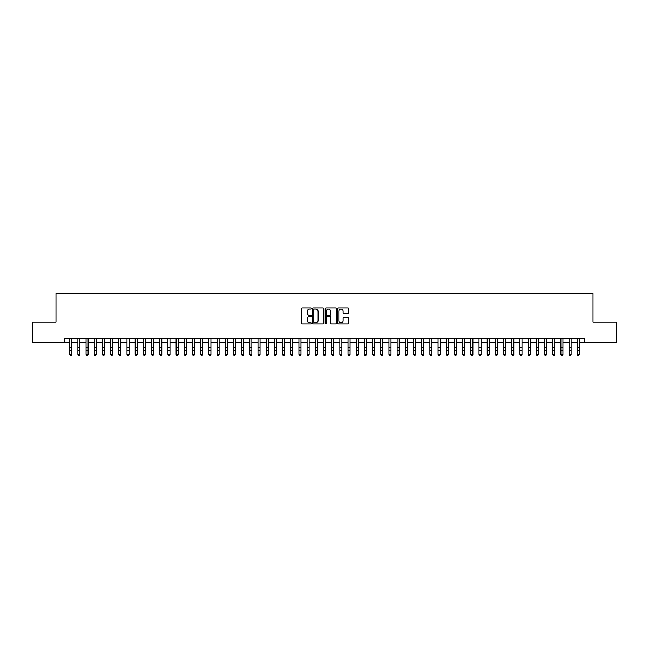 <?xml version="1.0" encoding="UTF-8"?>
<svg xmlns="http://www.w3.org/2000/svg" width="649" height="649" viewBox="0 0 649 649"><rect width="100%" height="100%" fill="white"/><g stroke="black" fill="none" stroke-linecap="round" stroke-linejoin="round"><path stroke-width="0.97" d="M311.398 308.543A0.56 0.56 0 0 0 310.839 307.975L302.304 307.975A0.803 0.803 0 0 0 301.501 308.778L301.501 323.243A0.803 0.803 0 0 0 302.304 324.046L310.839 324.046A0.56 0.56 0 0 0 311.398 323.486A0.56 0.56 0 0 0 310.839 322.926L309.735 322.926A2.572 2.572 0 0 1 307.164 320.355L307.164 319.146A2.572 2.572 0 0 1 309.735 316.574L310.839 316.574A0.56 0.56 0 0 0 311.398 316.014A0.56 0.56 0 0 0 310.839 315.455L309.735 315.455A2.572 2.572 0 0 1 307.164 312.883L307.164 311.674A2.572 2.572 0 0 1 309.735 309.102L310.839 309.102A0.56 0.56 0 0 0 311.398 308.543M347.986 313.645A0.803 0.803 0 0 0 348.789 312.842L348.789 308.778A0.803 0.803 0 0 0 347.986 307.975L338.502 307.975A0.803 0.803 0 0 0 337.699 308.778L337.699 323.243A0.803 0.803 0 0 0 338.502 324.046L347.986 324.046A0.803 0.803 0 0 0 348.789 323.243L348.789 318.343A0.803 0.803 0 0 0 347.986 317.539L343.929 317.539A0.803 0.803 0 0 0 343.126 318.343L343.126 320.776A2.15 2.15 0 0 1 340.976 322.926A2.15 2.15 0 0 1 338.827 320.776L338.827 311.252A2.15 2.15 0 0 1 340.976 309.102A2.15 2.15 0 0 1 343.126 311.252L343.126 312.842A0.803 0.803 0 0 0 343.929 313.645L347.986 313.645M64.584 342.615L32.45 342.615L32.45 322.155L55.984 322.155L55.984 293.502L593.016 293.502L593.016 322.155L616.55 322.155L616.55 342.615L584.416 342.615L584.416 338.527L64.584 338.527L64.584 342.615L69.694 342.615M323.794 308.778A0.803 0.803 0 0 0 322.991 307.975L313.508 307.975A0.803 0.803 0 0 0 312.704 308.778L312.704 323.243A0.803 0.803 0 0 0 313.508 324.046L322.991 324.046A0.803 0.803 0 0 0 323.794 323.243L323.794 308.778M326.009 307.975L335.492 307.975A0.803 0.803 0 0 1 336.296 308.778L336.296 323.243A0.803 0.803 0 0 1 335.492 324.046L331.428 324.046A0.803 0.803 0 0 1 330.625 323.243L330.625 317.377A0.803 0.803 0 0 0 329.822 316.574L327.128 316.574A0.803 0.803 0 0 0 326.325 317.377L326.325 323.486A0.56 0.56 0 0 1 325.766 324.046A0.56 0.56 0 0 1 325.206 323.486L325.206 308.778A0.803 0.803 0 0 1 326.009 307.975M71.747 342.615L77.888 342.615M79.932 342.615L86.074 342.615M88.118 342.615L94.259 342.615M96.303 342.615L102.445 342.615M104.489 342.615L110.63 342.615M112.675 342.615L118.816 342.615M120.86 342.615L127.001 342.615M129.046 342.615L135.187 342.615M137.239 342.615L143.372 342.615M145.425 342.615L151.566 342.615M153.61 342.615L159.751 342.615M161.796 342.615L167.937 342.615M169.981 342.615L176.122 342.615M178.167 342.615L184.308 342.615M186.352 342.615L192.493 342.615M194.538 342.615L200.679 342.615M202.723 342.615L208.864 342.615M210.917 342.615L217.05 342.615M219.102 342.615L225.244 342.615M227.288 342.615L233.429 342.615M235.473 342.615L241.615 342.615M243.659 342.615L249.8 342.615M251.844 342.615L257.986 342.615M260.03 342.615L266.171 342.615M268.215 342.615L274.357 342.615M276.401 342.615L282.542 342.615M284.595 342.615L290.728 342.615M292.78 342.615L298.921 342.615M300.966 342.615L307.107 342.615M309.151 342.615L315.292 342.615M317.337 342.615L323.478 342.615M325.522 342.615L331.663 342.615M333.708 342.615L339.849 342.615M341.893 342.615L348.034 342.615M350.079 342.615L356.22 342.615M358.272 342.615L364.405 342.615M366.458 342.615L372.599 342.615M374.643 342.615L380.785 342.615M382.829 342.615L388.97 342.615M391.014 342.615L397.156 342.615M399.2 342.615L405.341 342.615M407.385 342.615L413.527 342.615M415.571 342.615L421.712 342.615M423.756 342.615L429.898 342.615M431.95 342.615L438.083 342.615M440.136 342.615L446.277 342.615M448.321 342.615L454.462 342.615M456.507 342.615L462.648 342.615M464.692 342.615L470.833 342.615M472.878 342.615L479.019 342.615M481.063 342.615L487.204 342.615M489.249 342.615L495.39 342.615M497.434 342.615L503.575 342.615M505.628 342.615L511.761 342.615M513.813 342.615L519.954 342.615M521.999 342.615L528.14 342.615M530.184 342.615L536.325 342.615M538.37 342.615L544.511 342.615M546.555 342.615L552.697 342.615M554.741 342.615L560.882 342.615M562.926 342.615L569.068 342.615M571.112 342.615L577.253 342.615M579.306 342.615L584.416 342.615M314.392 309.102A0.56 0.56 0 0 0 313.832 309.662L313.832 322.358A0.56 0.56 0 0 0 314.392 322.926L315.56 322.926A2.572 2.572 0 0 0 318.132 320.355L318.132 311.674A2.572 2.572 0 0 0 315.56 309.102L314.392 309.102M330.625 311.293A2.15 2.15 0 0 0 328.475 309.143A2.15 2.15 0 0 0 326.325 311.293L326.325 314.651A0.803 0.803 0 0 0 327.128 315.455L329.822 315.455A0.803 0.803 0 0 0 330.625 314.651L330.625 311.293M71.747 338.527L71.747 354.597L71.13 355.498L70.311 355.319L71.13 355.498M69.694 338.527L69.694 354.143L71.747 354.143L71.13 355.319M70.311 355.498L69.694 354.597L70.311 355.319M79.932 338.527L79.932 354.597L79.316 355.498L78.497 355.319L79.316 355.498M77.888 338.527L77.888 354.143L79.932 354.143L79.316 355.319M78.497 355.498L77.888 354.597L78.497 355.319M88.118 338.527L88.118 354.597L87.501 355.498L86.682 355.319L87.501 355.498M86.074 338.527L86.074 354.143L88.118 354.143L87.501 355.319M86.682 355.498L86.074 354.597L86.682 355.319M96.303 338.527L96.303 354.597L95.687 355.498L94.868 355.319L95.687 355.498M94.259 338.527L94.259 354.143L96.303 354.143L95.687 355.319M94.868 355.498L94.259 354.597L94.868 355.319M104.489 338.527L104.489 354.597L103.872 355.498L103.061 355.319L103.872 355.498M102.445 338.527L102.445 354.143L104.489 354.143L103.872 355.319M103.061 355.498L102.445 354.597L103.061 355.319M112.675 338.527L112.675 354.597L112.066 355.498L111.247 355.319L112.066 355.498M110.63 338.527L110.63 354.143L112.675 354.143L112.066 355.319M111.247 355.498L110.63 354.597L111.247 355.319M120.86 338.527L120.86 354.597L120.252 355.498L119.432 355.319L120.252 355.498M118.816 338.527L118.816 354.143L120.86 354.143L120.252 355.319M119.432 355.498L118.816 354.597L119.432 355.319M129.046 338.527L129.046 354.597L128.437 355.498L127.618 355.319L128.437 355.498M127.001 338.527L127.001 354.143L129.046 354.143L128.437 355.319M127.618 355.498L127.001 354.597L127.618 355.319M137.239 338.527L137.239 354.597L136.623 355.498L135.803 355.319L136.623 355.498M135.187 338.527L135.187 354.143L137.239 354.143L136.623 355.319M135.803 355.498L135.187 354.597L135.803 355.319M145.425 338.527L145.425 354.597L144.808 355.498L143.989 355.319L144.808 355.498M143.372 338.527L143.372 354.143L145.425 354.143L144.808 355.319M143.989 355.498L143.372 354.597L143.989 355.319M153.61 338.527L153.61 354.597L152.994 355.498L152.174 355.319L152.994 355.498M151.566 338.527L151.566 354.143L153.61 354.143L152.994 355.319M152.174 355.498L151.566 354.597L152.174 355.319M161.796 338.527L161.796 354.597L161.179 355.498L160.36 355.319L161.179 355.498M159.751 338.527L159.751 354.143L161.796 354.143L161.179 355.319M160.36 355.498L159.751 354.597L160.36 355.319M169.981 338.527L169.981 354.597L169.365 355.498L168.545 355.319L169.365 355.498M167.937 338.527L167.937 354.143L169.981 354.143L169.365 355.319M168.545 355.498L167.937 354.597L168.545 355.319M178.167 338.527L178.167 354.597L177.55 355.498L176.739 355.319L177.55 355.498M176.122 338.527L176.122 354.143L178.167 354.143L177.55 355.319M176.739 355.498L176.122 354.597L176.739 355.319M186.352 338.527L186.352 354.597L185.744 355.498L184.924 355.319L185.744 355.498M184.308 338.527L184.308 354.143L186.352 354.143L185.744 355.319M184.924 355.498L184.308 354.597L184.924 355.319M194.538 338.527L194.538 354.597L193.929 355.498L193.11 355.319L193.929 355.498M192.493 338.527L192.493 354.143L194.538 354.143L193.929 355.319M193.11 355.498L192.493 354.597L193.11 355.319M202.723 338.527L202.723 354.597L202.115 355.498L201.295 355.319L202.115 355.498M200.679 338.527L200.679 354.143L202.723 354.143L202.115 355.319M201.295 355.498L200.679 354.597L201.295 355.319M210.917 338.527L210.917 354.597L210.3 355.498L209.481 355.319L210.3 355.498M208.864 338.527L208.864 354.143L210.917 354.143L210.3 355.319M209.481 355.498L208.864 354.597L209.481 355.319M219.102 338.527L219.102 354.597L218.486 355.498L217.666 355.319L218.486 355.498M217.05 338.527L217.05 354.143L219.102 354.143L218.486 355.319M217.666 355.498L217.05 354.597L217.666 355.319M227.288 338.527L227.288 354.597L226.671 355.498L225.852 355.319L226.671 355.498M225.244 338.527L225.244 354.143L227.288 354.143L226.671 355.319M225.852 355.498L225.244 354.597L225.852 355.319M235.473 338.527L235.473 354.597L234.857 355.498L234.038 355.319L234.857 355.498M233.429 338.527L233.429 354.143L235.473 354.143L234.857 355.319M234.038 355.498L233.429 354.597L234.038 355.319M243.659 338.527L243.659 354.597L243.042 355.498L242.223 355.319L243.042 355.498M241.615 338.527L241.615 354.143L243.659 354.143L243.042 355.319M242.223 355.498L241.615 354.597L242.223 355.319M251.844 338.527L251.844 354.597L251.228 355.498L250.417 355.319L251.228 355.498M249.8 338.527L249.8 354.143L251.844 354.143L251.228 355.319M250.417 355.498L249.8 354.597L250.417 355.319M260.03 338.527L260.03 354.597L259.422 355.498L258.602 355.319L259.422 355.498M257.986 338.527L257.986 354.143L260.03 354.143L259.422 355.319M258.602 355.498L257.986 354.597L258.602 355.319M268.215 338.527L268.215 354.597L267.607 355.498L266.788 355.319L267.607 355.498M266.171 338.527L266.171 354.143L268.215 354.143L267.607 355.319M266.788 355.498L266.171 354.597L266.788 355.319M276.401 338.527L276.401 354.597L275.793 355.498L274.973 355.319L275.793 355.498M274.357 338.527L274.357 354.143L276.401 354.143L275.793 355.319M274.973 355.498L274.357 354.597L274.973 355.319M284.595 338.527L284.595 354.597L283.978 355.498L283.159 355.319L283.978 355.498M282.542 338.527L282.542 354.143L284.595 354.143L283.978 355.319M283.159 355.498L282.542 354.597L283.159 355.319M292.78 338.527L292.78 354.597L292.164 355.498L291.344 355.319L292.164 355.498M290.728 338.527L290.728 354.143L292.78 354.143L292.164 355.319M291.344 355.498L290.728 354.597L291.344 355.319M300.966 338.527L300.966 354.597L300.349 355.498L299.53 355.319L300.349 355.498M298.921 338.527L298.921 354.143L300.966 354.143L300.349 355.319M299.53 355.498L298.921 354.597L299.53 355.319M309.151 338.527L309.151 354.597L308.535 355.498L307.715 355.319L308.535 355.498M307.107 338.527L307.107 354.143L309.151 354.143L308.535 355.319M307.715 355.498L307.107 354.597L307.715 355.319M317.337 338.527L317.337 354.597L316.72 355.498L315.901 355.319L316.72 355.498M315.292 338.527L315.292 354.143L317.337 354.143L316.72 355.319M315.901 355.498L315.292 354.597L315.901 355.319M325.522 338.527L325.522 354.597L324.906 355.498L324.094 355.319L324.906 355.498M323.478 338.527L323.478 354.143L325.522 354.143L324.906 355.319M324.094 355.498L323.478 354.597L324.094 355.319M333.708 338.527L333.708 354.597L333.099 355.498L332.28 355.319L333.099 355.498M331.663 338.527L331.663 354.143L333.708 354.143L333.099 355.319M332.28 355.498L331.663 354.597L332.28 355.319M341.893 338.527L341.893 354.597L341.285 355.498L340.465 355.319L341.285 355.498M339.849 338.527L339.849 354.143L341.893 354.143L341.285 355.319M340.465 355.498L339.849 354.597L340.465 355.319M350.079 338.527L350.079 354.597L349.47 355.498L348.651 355.319L349.47 355.498M348.034 338.527L348.034 354.143L350.079 354.143L349.47 355.319M348.651 355.498L348.034 354.597L348.651 355.319M358.272 338.527L358.272 354.597L357.656 355.498L356.836 355.319L357.656 355.498M356.22 338.527L356.22 354.143L358.272 354.143L357.656 355.319M356.836 355.498L356.22 354.597L356.836 355.319M366.458 338.527L366.458 354.597L365.841 355.498L365.022 355.319L365.841 355.498M364.405 338.527L364.405 354.143L366.458 354.143L365.841 355.319M365.022 355.498L364.405 354.597L365.022 355.319M374.643 338.527L374.643 354.597L374.027 355.498L373.207 355.319L374.027 355.498M372.599 338.527L372.599 354.143L374.643 354.143L374.027 355.319M373.207 355.498L372.599 354.597L373.207 355.319M382.829 338.527L382.829 354.597L382.212 355.498L381.393 355.319L382.212 355.498M380.785 338.527L380.785 354.143L382.829 354.143L382.212 355.319M381.393 355.498L380.785 354.597L381.393 355.319M391.014 338.527L391.014 354.597L390.398 355.498L389.578 355.319L390.398 355.498M388.97 338.527L388.97 354.143L391.014 354.143L390.398 355.319M389.578 355.498L388.97 354.597L389.578 355.319M399.2 338.527L399.2 354.597L398.583 355.498L397.772 355.319L398.583 355.498M397.156 338.527L397.156 354.143L399.2 354.143L398.583 355.319M397.772 355.498L397.156 354.597L397.772 355.319M407.385 338.527L407.385 354.597L406.777 355.498L405.958 355.319L406.777 355.498M405.341 338.527L405.341 354.143L407.385 354.143L406.777 355.319M405.958 355.498L405.341 354.597L405.958 355.319M415.571 338.527L415.571 354.597L414.962 355.498L414.143 355.319L414.962 355.498M413.527 338.527L413.527 354.143L415.571 354.143L414.962 355.319M414.143 355.498L413.527 354.597L414.143 355.319M423.756 338.527L423.756 354.597L423.148 355.498L422.329 355.319L423.148 355.498M421.712 338.527L421.712 354.143L423.756 354.143L423.148 355.319M422.329 355.498L421.712 354.597L422.329 355.319M431.95 338.527L431.95 354.597L431.334 355.498L430.514 355.319L431.334 355.498M429.898 338.527L429.898 354.143L431.95 354.143L431.334 355.319M430.514 355.498L429.898 354.597L430.514 355.319M440.136 338.527L440.136 354.597L439.519 355.498L438.7 355.319L439.519 355.498M438.083 338.527L438.083 354.143L440.136 354.143L439.519 355.319M438.7 355.498L438.083 354.597L438.7 355.319M448.321 338.527L448.321 354.597L447.705 355.498L446.885 355.319L447.705 355.498M446.277 338.527L446.277 354.143L448.321 354.143L447.705 355.319M446.885 355.498L446.277 354.597L446.885 355.319M456.507 338.527L456.507 354.597L455.89 355.498L455.071 355.319L455.89 355.498M454.462 338.527L454.462 354.143L456.507 354.143L455.89 355.319M455.071 355.498L454.462 354.597L455.071 355.319M464.692 338.527L464.692 354.597L464.076 355.498L463.256 355.319L464.076 355.498M462.648 338.527L462.648 354.143L464.692 354.143L464.076 355.319M463.256 355.498L462.648 354.597L463.256 355.319M472.878 338.527L472.878 354.597L472.261 355.498L471.45 355.319L472.261 355.498M470.833 338.527L470.833 354.143L472.878 354.143L472.261 355.319M471.45 355.498L470.833 354.597L471.45 355.319M481.063 338.527L481.063 354.597L480.455 355.498L479.635 355.319L480.455 355.498M479.019 338.527L479.019 354.143L481.063 354.143L480.455 355.319M479.635 355.498L479.019 354.597L479.635 355.319M489.249 338.527L489.249 354.597L488.64 355.498L487.821 355.319L488.64 355.498M487.204 338.527L487.204 354.143L489.249 354.143L488.64 355.319M487.821 355.498L487.204 354.597L487.821 355.319M497.434 338.527L497.434 354.597L496.826 355.498L496.006 355.319L496.826 355.498M495.39 338.527L495.39 354.143L497.434 354.143L496.826 355.319M496.006 355.498L495.39 354.597L496.006 355.319M505.628 338.527L505.628 354.597L505.011 355.498L504.192 355.319L505.011 355.498M503.575 338.527L503.575 354.143L505.628 354.143L505.011 355.319M504.192 355.498L503.575 354.597L504.192 355.319M513.813 338.527L513.813 354.597L513.197 355.498L512.377 355.319L513.197 355.498M511.761 338.527L511.761 354.143L513.813 354.143L513.197 355.319M512.377 355.498L511.761 354.597L512.377 355.319M521.999 338.527L521.999 354.597L521.382 355.498L520.563 355.319L521.382 355.498M519.954 338.527L519.954 354.143L521.999 354.143L521.382 355.319M520.563 355.498L519.954 354.597L520.563 355.319M530.184 338.527L530.184 354.597L529.568 355.498L528.748 355.319L529.568 355.498M528.14 338.527L528.14 354.143L530.184 354.143L529.568 355.319M528.748 355.498L528.14 354.597L528.748 355.319M538.37 338.527L538.37 354.597L537.753 355.498L536.934 355.319L537.753 355.498M536.325 338.527L536.325 354.143L538.37 354.143L537.753 355.319M536.934 355.498L536.325 354.597L536.934 355.319M546.555 338.527L546.555 354.597L545.939 355.498L545.128 355.319L545.939 355.498M544.511 338.527L544.511 354.143L546.555 354.143L545.939 355.319M545.128 355.498L544.511 354.597L545.128 355.319M554.741 338.527L554.741 354.597L554.132 355.498L553.313 355.319L554.132 355.498M552.697 338.527L552.697 354.143L554.741 354.143L554.132 355.319M553.313 355.498L552.697 354.597L553.313 355.319M562.926 338.527L562.926 354.597L562.318 355.498L561.499 355.319L562.318 355.498M560.882 338.527L560.882 354.143L562.926 354.143L562.318 355.319M561.499 355.498L560.882 354.597L561.499 355.319M571.112 338.527L571.112 354.597L570.503 355.498L569.684 355.319L570.503 355.498M569.068 338.527L569.068 354.143L571.112 354.143L570.503 355.319M569.684 355.498L569.068 354.597L569.684 355.319M579.306 338.527L579.306 354.597L578.689 355.498L577.87 355.319L578.689 355.498M577.253 338.527L577.253 354.143L579.306 354.143L578.689 355.319M577.87 355.498L577.253 354.597L577.87 355.319M71.747 347.434L69.694 347.434M71.747 350.241L69.694 350.241M71.747 338.794L69.694 338.794M79.932 347.434L77.888 347.434M79.932 350.241L77.888 350.241M79.932 338.794L77.888 338.794M88.118 347.434L86.074 347.434M88.118 350.241L86.074 350.241M88.118 338.794L86.074 338.794M96.303 347.434L94.259 347.434M96.303 350.241L94.259 350.241M96.303 338.794L94.259 338.794M104.489 347.434L102.445 347.434M104.489 350.241L102.445 350.241M104.489 338.794L102.445 338.794M112.675 347.434L110.63 347.434M112.675 350.241L110.63 350.241M112.675 338.794L110.63 338.794M120.86 347.434L118.816 347.434M120.86 350.241L118.816 350.241M120.86 338.794L118.816 338.794M129.046 347.434L127.001 347.434M129.046 350.241L127.001 350.241M129.046 338.794L127.001 338.794M137.239 347.434L135.187 347.434M137.239 350.241L135.187 350.241M137.239 338.794L135.187 338.794M145.425 347.434L143.372 347.434M145.425 350.241L143.372 350.241M145.425 338.794L143.372 338.794M153.61 347.434L151.566 347.434M153.61 350.241L151.566 350.241M153.61 338.794L151.566 338.794M161.796 347.434L159.751 347.434M161.796 350.241L159.751 350.241M161.796 338.794L159.751 338.794M169.981 347.434L167.937 347.434M169.981 350.241L167.937 350.241M169.981 338.794L167.937 338.794M178.167 347.434L176.122 347.434M178.167 350.241L176.122 350.241M178.167 338.794L176.122 338.794M186.352 347.434L184.308 347.434M186.352 350.241L184.308 350.241M186.352 338.794L184.308 338.794M194.538 347.434L192.493 347.434M194.538 350.241L192.493 350.241M194.538 338.794L192.493 338.794M202.723 347.434L200.679 347.434M202.723 350.241L200.679 350.241M202.723 338.794L200.679 338.794M210.917 347.434L208.864 347.434M210.917 350.241L208.864 350.241M210.917 338.794L208.864 338.794M219.102 347.434L217.05 347.434M219.102 350.241L217.05 350.241M219.102 338.794L217.05 338.794M227.288 347.434L225.244 347.434M227.288 350.241L225.244 350.241M227.288 338.794L225.244 338.794M235.473 347.434L233.429 347.434M235.473 350.241L233.429 350.241M235.473 338.794L233.429 338.794M243.659 347.434L241.615 347.434M243.659 350.241L241.615 350.241M243.659 338.794L241.615 338.794M251.844 347.434L249.8 347.434M251.844 350.241L249.8 350.241M251.844 338.794L249.8 338.794M260.03 347.434L257.986 347.434M260.03 350.241L257.986 350.241M260.03 338.794L257.986 338.794M268.215 347.434L266.171 347.434M268.215 350.241L266.171 350.241M268.215 338.794L266.171 338.794M276.401 347.434L274.357 347.434M276.401 350.241L274.357 350.241M276.401 338.794L274.357 338.794M284.595 347.434L282.542 347.434M284.595 350.241L282.542 350.241M284.595 338.794L282.542 338.794M292.78 347.434L290.728 347.434M292.78 350.241L290.728 350.241M292.78 338.794L290.728 338.794M300.966 347.434L298.921 347.434M300.966 350.241L298.921 350.241M300.966 338.794L298.921 338.794M309.151 347.434L307.107 347.434M309.151 350.241L307.107 350.241M309.151 338.794L307.107 338.794M317.337 347.434L315.292 347.434M317.337 350.241L315.292 350.241M317.337 338.794L315.292 338.794M325.522 347.434L323.478 347.434M325.522 350.241L323.478 350.241M325.522 338.794L323.478 338.794M333.708 347.434L331.663 347.434M333.708 350.241L331.663 350.241M333.708 338.794L331.663 338.794M341.893 347.434L339.849 347.434M341.893 350.241L339.849 350.241M341.893 338.794L339.849 338.794M350.079 347.434L348.034 347.434M350.079 350.241L348.034 350.241M350.079 338.794L348.034 338.794M358.272 347.434L356.22 347.434M358.272 350.241L356.22 350.241M358.272 338.794L356.22 338.794M366.458 347.434L364.405 347.434M366.458 350.241L364.405 350.241M366.458 338.794L364.405 338.794M374.643 347.434L372.599 347.434M374.643 350.241L372.599 350.241M374.643 338.794L372.599 338.794M382.829 347.434L380.785 347.434M382.829 350.241L380.785 350.241M382.829 338.794L380.785 338.794M391.014 347.434L388.97 347.434M391.014 350.241L388.97 350.241M391.014 338.794L388.97 338.794M399.2 347.434L397.156 347.434M399.2 350.241L397.156 350.241M399.2 338.794L397.156 338.794M407.385 347.434L405.341 347.434M407.385 350.241L405.341 350.241M407.385 338.794L405.341 338.794M415.571 347.434L413.527 347.434M415.571 350.241L413.527 350.241M415.571 338.794L413.527 338.794M423.756 347.434L421.712 347.434M423.756 350.241L421.712 350.241M423.756 338.794L421.712 338.794M431.95 347.434L429.898 347.434M431.95 350.241L429.898 350.241M431.95 338.794L429.898 338.794M440.136 347.434L438.083 347.434M440.136 350.241L438.083 350.241M440.136 338.794L438.083 338.794M448.321 347.434L446.277 347.434M448.321 350.241L446.277 350.241M448.321 338.794L446.277 338.794M456.507 347.434L454.462 347.434M456.507 350.241L454.462 350.241M456.507 338.794L454.462 338.794M464.692 347.434L462.648 347.434M464.692 350.241L462.648 350.241M464.692 338.794L462.648 338.794M472.878 347.434L470.833 347.434M472.878 350.241L470.833 350.241M472.878 338.794L470.833 338.794M481.063 347.434L479.019 347.434M481.063 350.241L479.019 350.241M481.063 338.794L479.019 338.794M489.249 347.434L487.204 347.434M489.249 350.241L487.204 350.241M489.249 338.794L487.204 338.794M497.434 347.434L495.39 347.434M497.434 350.241L495.39 350.241M497.434 338.794L495.39 338.794M505.628 347.434L503.575 347.434M505.628 350.241L503.575 350.241M505.628 338.794L503.575 338.794M513.813 347.434L511.761 347.434M513.813 350.241L511.761 350.241M513.813 338.794L511.761 338.794M521.999 347.434L519.954 347.434M521.999 350.241L519.954 350.241M521.999 338.794L519.954 338.794M530.184 347.434L528.14 347.434M530.184 350.241L528.14 350.241M530.184 338.794L528.14 338.794M538.37 347.434L536.325 347.434M538.37 350.241L536.325 350.241M538.37 338.794L536.325 338.794M546.555 347.434L544.511 347.434M546.555 350.241L544.511 350.241M546.555 338.794L544.511 338.794M554.741 347.434L552.697 347.434M554.741 350.241L552.697 350.241M554.741 338.794L552.697 338.794M562.926 347.434L560.882 347.434M562.926 350.241L560.882 350.241M562.926 338.794L560.882 338.794M571.112 347.434L569.068 347.434M571.112 350.241L569.068 350.241M571.112 338.794L569.068 338.794M579.306 347.434L577.253 347.434M579.306 350.241L577.253 350.241M579.306 338.794L577.253 338.794"/></g></svg>
